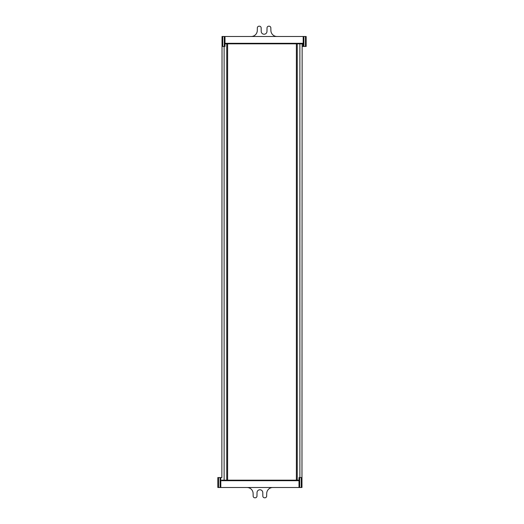 <?xml version="1.0" encoding="UTF-8"?>
<svg xmlns="http://www.w3.org/2000/svg" width="524" height="524" viewBox="0 0 524 524"><rect width="100%" height="100%" fill="white"/><g stroke="black" fill="none" stroke-linecap="round" stroke-linejoin="round"><path stroke-width="0.79" d="M296.381 43.826L296.381 480.174M302.145 43.826L301.968 480.174M222.032 43.826L221.855 477.554M227.619 43.826L227.619 480.174M272.808 487.503A6.111 6.111 0 0 0 266.703 493.503L266.657 496.084A1.742 1.742 0 0 1 264.908 497.8L264.587 497.8A1.742 1.742 0 0 1 262.845 496.084L262.779 492.586A2.862 2.862 0 0 0 259.917 489.77L259.891 489.77A2.862 2.862 0 0 0 257.029 492.586L256.97 496.084A1.742 1.742 0 0 1 255.221 497.8L254.9 497.8A1.742 1.742 0 0 1 253.157 496.084L253.112 493.503A6.111 6.111 0 0 0 247.001 487.503M297.783 480.174L222.032 480.174M221.731 480.174L299.001 480.174M218.541 477.554L218.541 487.503L217.84 487.503L217.84 477.554L220.807 477.554L220.807 487.503L299.001 487.503L299.001 477.554L299.702 477.554L299.702 487.503L301.274 487.503L301.274 477.554L299.702 477.554M218.541 487.503L220.113 487.503L220.113 477.554M301.274 477.554L301.968 477.554L301.968 487.503L301.274 487.503M299.702 487.503L299.001 487.503M220.807 487.503L220.113 487.503M220.807 477.554L221.731 477.554M251.193 36.497A6.111 6.111 0 0 0 257.297 30.497L257.343 27.916A1.742 1.742 0 0 1 259.092 26.2L259.413 26.2A1.742 1.742 0 0 1 261.155 27.916L261.221 31.414A2.862 2.862 0 0 0 264.083 34.23L264.109 34.23A2.862 2.862 0 0 0 266.971 31.414L267.03 27.916A1.742 1.742 0 0 1 268.779 26.2L269.1 26.2A1.742 1.742 0 0 1 270.843 27.916L270.888 30.497A6.111 6.111 0 0 0 277 36.497M303.193 43.826L224.999 43.826M305.459 46.446L305.459 36.497L306.16 36.497L306.16 46.446L303.193 46.446L303.193 36.497L224.999 36.497L224.999 46.446L224.298 46.446L224.298 36.497L222.726 36.497L222.726 46.446L224.298 46.446M305.459 36.497L303.887 36.497L303.887 46.446M222.726 46.446L222.032 46.446L222.032 36.497L222.726 36.497M224.298 36.497L224.999 36.497M303.193 36.497L303.887 36.497M303.193 46.446L302.145 46.446M297.259 43.826L297.259 480.174M299.872 43.826L299.872 477.554M224.128 46.446L224.128 480.174M226.741 43.826L226.741 480.174M299.001 480.698L220.807 480.698M224.999 43.302L303.193 43.302M302.269 43.826L302.269 46.446"/></g></svg>
